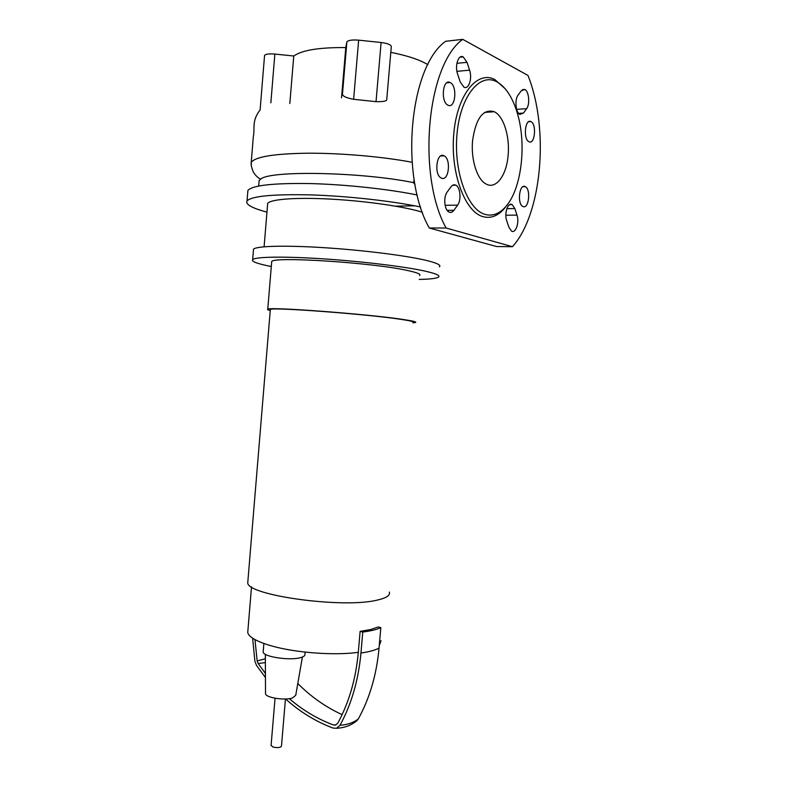 <?xml version="1.0" encoding="UTF-8"?>
<svg xmlns="http://www.w3.org/2000/svg" width="787" height="787" viewBox="0 0 787 787"><rect width="100%" height="100%" fill="white"/><g stroke="black" fill="none" stroke-linecap="round" stroke-linejoin="round"><path stroke-width="1.18" d="M271.623 262.563L271.702 261.589C272.636 256.218 373.461 262.671 407.725 270.531C417.189 272.587 421.153 274.25 419.599 275.519M270.246 310.501C267.885 309.95 267.059 309.527 267.767 309.222C268.485 306.605 369.034 314.151 403.456 319.522C412.959 320.948 416.972 321.942 415.487 322.503L412.88 322.837M270.295 309.93L270.334 309.468C271.082 306.95 367.932 314.21 401.242 319.394C410.47 320.781 414.365 321.745 412.929 322.286M247.935 580.57L247.748 582.842C247.275 595.375 342.63 608.607 376.796 600.206C386.24 598.13 390.421 595.425 389.339 592.08M247.944 629.994L247.728 632.6C249.056 637.234 256.965 641.661 271.436 645.881C295.4 652.817 334.868 655.719 358.301 652.305L360.121 631.361L370.746 629.511L378.213 626.973L380.829 627.633C376.816 629.541 370.795 631.007 362.768 632.04L360.121 631.361M263.252 651.144L263.173 652.049C263.33 656.801 289.586 660.814 300.388 657.666C303.693 656.791 305.208 655.64 304.933 654.233L305.11 652.098M265.514 692.983L265.524 693.888C266.193 697.754 284.648 700.617 292.351 698.02L295.735 695.324L302.405 657.017M379.265 645.507L381.016 640.697M265.445 677.568L256.552 665.468L254.899 661.296L252.637 638.178M265.426 673.505L258.205 663.549L257.152 660.913L254.978 639.595M358.301 652.305C355.881 678.866 349.044 702.496 337.78 723.204L335.528 725.073L333.403 724.945C317.456 718.984 302.749 710.218 289.291 698.659M342.129 714.645C325.798 707.169 311.022 696.79 297.791 683.519M339.984 725.329C347.785 724.65 353.904 722.515 358.321 718.924C369.693 698.246 376.599 674.646 379.039 648.144C375.015 650.229 368.985 651.852 360.948 653.023C358.469 680.116 351.484 704.227 339.984 725.329L336.492 728.26L333.039 728.073C315.754 721.571 299.945 711.871 285.592 698.984M358.321 718.924L356.334 721.128M360.948 653.023L362.768 632.04M379.039 648.144L380.829 627.633M285.445 698.994L281.48 746.056C280.477 747.739 277.624 748.053 272.922 747.001L271.092 745.328M267.531 205.161L267.678 203.4C270.472 199.259 295.509 197.262 329.832 199.062C364.115 200.852 402.177 206.224 420.484 211.664L422.442 212.264M253.414 250.512L253.522 249.154C256.483 246.016 284.481 245.19 323.231 247.63C361.922 250.05 404.872 255.411 425.285 260.172C436.706 262.888 441.418 265.111 439.431 266.852M271.299 266.527C257.329 263.773 251.122 261.461 252.676 259.572C255.598 256.769 283.566 256.257 322.286 258.785C360.967 261.294 403.908 266.488 424.341 270.954C435.772 273.492 440.504 275.539 438.536 277.093C436.519 278.431 430.096 279.208 419.255 279.424M258.962 182.761L259.139 180.557L260.645 179.161C269.784 170.11 362.561 172.117 413.46 182.623L415.024 184.64M414.651 205.8L395.448 206.155M266.96 212.126C251.889 208.083 245.249 204.354 247.039 200.921C251.751 196.052 273.168 194.045 311.288 194.91C347.795 196.071 392.182 201.029 420.642 206.991M247.708 192.756L247.895 190.434C252.411 185.339 272.961 183.046 309.537 183.558C344.667 184.384 388.04 189.028 417.258 194.989M413.46 182.623L414.188 179.849M376.038 101.671C382.994 101.779 386.555 101.139 386.732 99.752L391.287 46.728C391.237 44.8 387.853 43.383 381.105 42.488L376.038 101.671L353.629 99.29C347.097 98.109 343.358 96.535 342.424 94.578L346.86 41.937L342.424 94.578M353.629 99.29L358.646 40.157C352.104 39.655 348.179 40.245 346.86 41.937M358.646 40.157L381.105 42.488M270.856 102.822L274.86 54.067C269.036 53.605 265.603 54.067 264.56 55.464L264.511 55.788M274.86 54.067L293.758 56.005L289.832 103.5M341.528 97.863L345.778 47.584L346.811 42.124M293.758 56.005C302.119 50.142 319.453 47.338 345.778 47.584M390.805 52.345C407.617 55.71 419.963 59.822 427.843 64.682M508.107 155.413C506.533 175.511 495.948 189.746 486.061 184.001C477.178 179.623 470.734 159.525 472.594 140.607C475.85 118.345 483.011 108.695 494.088 111.646L494.275 111.734C503.67 116.082 509.986 136.712 508.107 155.413M507.123 204.945L504.162 208.762C497.581 216.159 490.449 218.766 482.746 216.582C464.753 211.585 450.233 172.55 453.784 133.721C457.08 94.784 477.335 69.846 494.993 79.684L505.175 88.744M496.764 81.769C505.165 86.491 511.757 96.103 516.528 110.593C527.182 142.378 521.879 189.008 505.588 206.814C499.224 213.966 492.328 216.474 484.89 214.339C467.517 209.431 453.568 171.635 457.001 134.105C460.188 96.476 479.706 72.306 496.764 81.769M525.008 186.509L525.303 186.647C531.018 189.165 528.894 209.067 523.178 206.588L522.784 206.41C517.059 203.882 519.302 183.784 525.008 186.509M443.681 155.61L444.134 155.816C451.295 159.092 448.875 181.285 441.694 178.226L441.104 177.96C433.922 174.655 436.51 152.255 443.681 155.61M529.071 141.778L528.962 141.729C523.03 139.299 525.047 118.237 530.9 121.611L530.91 121.611C536.832 124.031 534.924 144.906 529.071 141.778M448.118 105.232L447.96 105.163C440.464 102.005 442.707 78.306 450.115 82.507L450.134 82.517C457.621 85.645 455.525 109.118 448.118 105.232M457.611 74.086C454.591 65.862 458.408 54.155 463.169 56.871L467.025 62.33L469.583 70.161C472.515 78.356 468.708 89.925 463.946 87.18L460.238 81.946L457.611 74.086M521.269 90.761L524.781 89.452C528.913 91.017 530.172 104.228 526.641 108.665L523.503 113.053L519.873 114.41C515.741 112.846 514.472 99.536 518.072 95.129L521.269 90.761M516.99 215.126C519.607 222.347 515.692 233.877 511.52 231.112L508.923 227.315L506.72 220.754C504.034 213.503 507.979 201.856 512.15 204.62L514.855 208.575L516.99 215.126L505.864 215.215M453.922 210.296C452.377 212.352 450.695 212.913 448.875 211.978C444.36 209.844 443.258 196.888 447.213 191.969L450.981 186.814C452.486 184.856 454.119 184.315 455.86 185.201C460.385 187.306 461.497 200.173 457.621 205.122L453.922 210.296L447.154 210.365M446.081 227.994C416.982 175.875 426.524 65.095 462.746 39.35L527.959 75.424C549.611 129.501 541.751 214.458 512.435 246.705L446.081 227.994L429.289 228.004C399.717 176.416 409.092 66.856 445.668 41.278L462.746 39.35M429.289 228.004L496.548 246.538L512.435 246.705M265.357 658.778L257.152 660.913M265.376 662.565L258.205 663.549M336.069 724.876L333.403 724.945M412.063 162.279C382.049 156.534 340.653 153.101 308.179 153.199C274.427 153.652 255.441 156.702 251.23 162.348L251.348 165.703M456.893 63.334L467.025 62.33M456.913 71.351L469.583 70.161M516.636 109.354L526.641 108.665M518.594 113.377L523.503 113.053M506.858 208.673L514.855 208.575M445.117 205.299L457.621 205.122M267.767 309.222L271.702 261.589M247.748 582.842L270.334 309.468M247.728 632.6L251.515 586.876M265.524 693.888L265.337 654.292M263.881 643.491L263.173 652.049M357.308 720.312C351.592 725.25 344.657 727.906 336.492 728.26M275.047 698.236L271.072 745.623M258.697 186.017L259.139 180.557M252.676 259.572L253.522 249.154M264.107 246.784L267.678 203.4M247.039 200.921L247.895 190.434M260.645 179.161C260.212 179.318 255.175 175.865 253.207 171.723C251.466 167.287 250.807 164.158 251.23 162.348L253.316 136.781C255.145 127.809 251.466 121.06 260.074 110.023M264.56 55.464L260.103 109.964M505.588 206.814L504.162 208.762M525.303 186.647L522.952 186.696M440.661 155.974L444.134 155.816M450.134 82.517L446.741 82.812M530.91 121.611L528.598 121.759M459.992 57.205L463.169 56.871M522.391 89.649L524.781 89.452M509.651 204.65L512.15 204.62M452.584 185.279L455.86 185.201M484.654 112.393L494.275 111.734"/></g></svg>
